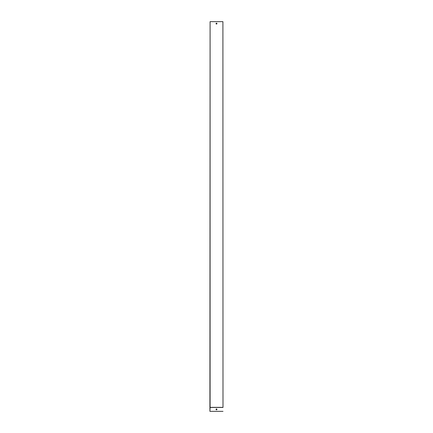 <?xml version="1.0" encoding="UTF-8"?>
<svg xmlns="http://www.w3.org/2000/svg" width="433" height="433" viewBox="0 0 433 433"><rect width="100%" height="100%" fill="white"/><g stroke="black" fill="none" stroke-linecap="round" stroke-linejoin="round"><path stroke-width="0.65" d="M222.995 407.323L222.908 21.65L222.995 407.323M216.5 24.053A0.455 0.455 0 0 0 216.895 23.371A0.455 0.455 0 0 0 216.105 23.371A0.455 0.455 0 0 0 216.5 24.053M210.092 407.361L210.092 21.65L209.913 411.35L210.092 407.361L222.908 407.361M210.092 21.65L222.908 21.65M216.5 409.856A0.455 0.455 0 0 0 216.895 409.174A0.455 0.455 0 0 0 216.105 409.174A0.455 0.455 0 0 0 216.5 409.856M210.005 407.453L222.995 407.453M210.005 411.35L222.995 411.35"/></g></svg>
